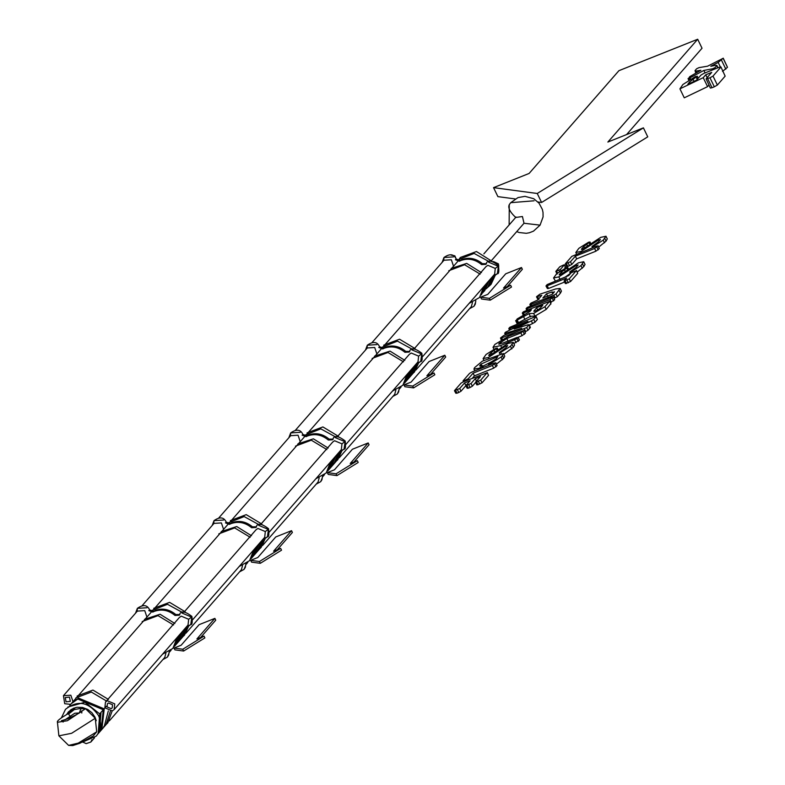 <?xml version="1.0" encoding="UTF-8"?>
<svg xmlns="http://www.w3.org/2000/svg" width="785" height="785" viewBox="0 0 785 785"><rect width="100%" height="100%" fill="white"/><g stroke="black" fill="none" stroke-linecap="round" stroke-linejoin="round"><path stroke-width="1.18" d="M590.663 243.37L589.967 241.927L583.814 246.49L581.724 248.796L582.853 249.081L600.731 237.355L605.991 236.246L603.223 240.141L593.421 246.313L591.959 246.47L598.239 241.986L600.064 239.984L598.778 239.749L581.077 251.396L575.817 252.505L578.83 248.345L588.613 242.192L589.888 242.114L590.546 243.478M581.077 251.396L581.44 252.142M598.778 239.749L599.298 240.818M600.064 239.984L600.358 239.425M592.076 246.716L592.557 247.707M593.421 246.313L593.852 247.196M592.43 247.756L591.959 246.47M604.784 238.444L606.079 241.132L598.719 247.089M605.991 236.246L607.296 238.934L606.079 241.132M581.42 249.375L581.724 248.796L582.009 249.375M586.807 244.41L587.543 245.931M589.221 242.879L589.8 244.086M571.804 256.381L596.767 246.029L597.993 245.94L599.298 248.639L595.913 251.19L576.651 258.873L571.774 264.457L567.8 266.439L566.603 266.517L565.308 263.819L571.804 256.381M599.19 248.403L598.082 245.764L594.608 248.502L575.346 256.185L570.469 261.758L565.308 263.819L566.603 266.517M566.495 263.74L567.8 266.439M568.212 263.053L569.517 265.752M570.469 261.758L571.774 264.457M575.346 256.185L576.651 258.873M594.608 248.502L595.913 251.19M596.924 247.177L598.219 249.875M563.532 265.006L564.317 264.947L560.343 269.49L555.868 271.286L559.833 266.743L563.532 265.006L564.317 264.947L565.622 267.646L565.161 268.166M557.487 272.915L556.663 271.227L555.868 271.286L557.164 273.975M558.871 270.344L559.401 271.453M560.343 269.49L560.833 270.501M564.837 267.695L565.622 267.646L564.837 267.695M568.409 268.843L567.702 267.4L561.56 271.963L559.469 274.269L560.598 274.554L578.466 262.828L583.726 261.719L580.969 265.615L571.166 271.787L569.694 271.944L575.984 267.459L577.799 265.458L576.524 265.222L558.822 276.87L553.553 277.978L556.565 273.828L566.348 267.665L567.624 267.587L568.281 268.951M555.358 280.912L553.553 277.978M558.822 276.87L560.127 279.568M570.283 273.465L565.563 276.84M576.524 265.222L577.034 266.292M577.799 265.458L578.094 264.898M569.812 272.189L570.479 273.572M571.166 271.787L571.5 272.483M570.391 273.68L569.694 271.944M582.519 263.917L583.824 266.606L577.26 272.091M583.726 261.719L585.031 264.408L583.824 266.606M559.165 274.848L559.469 274.269L559.744 274.848M564.552 269.883L565.288 271.404M566.956 268.352L567.545 269.559M571.225 272.719L576.396 270.668L577.701 273.357L570.558 281.53L565.377 283.601L564.081 280.902L566.574 278.047L547.223 285.769L548.519 288.468L547.38 288.517L546.075 285.828L547.165 284.582L568.732 275.574L571.225 272.719M547.223 285.769L545.997 286.015L547.38 288.517M564.474 282.1L548.519 288.468M577.583 273.121L576.484 270.472L569.253 278.842L564.081 280.902L565.377 283.601M565.269 280.824L566.564 283.522M566.986 280.137L568.291 282.835M569.253 278.842L570.558 281.53M539.835 294.218L555.711 288.949L560.127 288.448L556.025 293.973L553.837 295.209L531.013 304.315L529.875 304.364L530.954 303.128L537.696 300.037L541.778 295.366L536.606 296.671L539.835 294.218M530.385 305.777L529.875 304.364M537.902 299.36L536.518 296.867L537.902 299.36L538.952 299.428L537.646 296.74M554.161 292.255L551.904 292.02L546.517 293.806L542.867 297.976L552.522 294.13L554.406 291.706M560.127 288.448L561.432 291.137L560.421 293.129L557.33 296.671L554.161 298.3M529.993 304.609L530.532 305.718M531.013 304.315L531.504 305.336M553.837 295.209L555.142 297.908M556.025 293.973L557.33 296.671M559.116 290.43L560.421 293.129M551.904 292.02L552.787 293.825M546.517 293.806L547.822 296.495M554.553 299.477L553.445 296.828L550.02 299.556L527.265 308.633L526.097 308.691L527.167 307.465L552.179 297.083L553.366 297.015L554.671 299.713L550.393 302.617M526.215 308.927L526.755 310.046M527.265 308.633L527.755 309.643M526.607 310.104L526.097 308.691M550.02 299.556L551.325 302.254M552.306 298.231L553.602 300.93M523.379 311.792L549.598 301.322L544.898 306.709L533.643 313.421L529.168 313.588L516.245 320.555L517.109 318.975L530.032 311.38L531.416 309.79L523.497 312.95L522.3 313.029L523.379 311.792M523.526 315.904L522.3 313.029L523.605 315.727M550.795 303.795L546.193 309.408L534.948 316.11L530.474 316.286L517.256 323.361L515.735 320.545L517.04 323.234M530.405 316.924L529.168 313.588M550.982 303.844L549.677 301.146L550.903 304.021M534.595 311.36L534.173 310.497C534.408 311.763 536.479 310.938 540.384 308.024L542.798 305.257L536.597 307.73L533.81 311.292M523.497 312.95L524.802 315.649M516.245 320.555L517.551 323.253M517.266 320.084L518.571 322.772M523.624 316.777L524.929 319.466M533.643 313.421L534.948 316.11M544.898 306.709L546.193 309.408M536.597 307.73L537.892 310.428M537.283 319.25L536.175 316.6L533.761 319.446L531.347 320.928L514.146 329.052L527.971 324.794L529.002 324.902L526.666 327.571L501.693 337.923L500.487 337.992L503.852 335.45L521.75 328.316L505.736 333.223L504.775 333.085L505.579 332.163L527.903 321.261L510.014 328.405L508.808 328.473L509.858 327.266L534.85 316.885L536.096 316.787L537.391 319.475L535.066 322.144L529.326 325.196M508.925 328.719L509.524 329.955M510.014 328.405L510.535 329.474M509.377 330.024L508.808 328.473M504.912 333.37L505.589 334.763M504.775 333.085L505.736 333.223L506.335 334.459M500.604 338.237L501.291 339.66M501.693 337.923L502.272 339.12M501.154 339.738L500.487 337.992M524.37 328.876L525.675 331.574L525.047 331.82M526.666 327.571L527.971 330.259L525.675 331.574M529.267 327.492L530.385 327.384L529.08 324.686L530.307 327.59L527.971 330.259M533.761 319.446L535.066 322.144M525.371 332.86L524.272 330.21L520.847 332.938L506.816 338.541L499.083 343.457L502.822 343.114L516.854 337.511L518.041 337.442L516.972 338.669L500.663 345.586L493.009 347.294L494.893 344.399L508.984 336.058L524.184 330.406L525.489 333.105L522.153 335.637L518.11 337.246L519.336 340.14L513.851 343.536M500.663 345.586L501.321 346.941M514.695 339.983L515.99 342.682M516.972 338.669L518.277 341.357M498.74 344.154L499.083 343.457L499.456 344.232M500.006 342.397L500.732 343.889M520.847 332.938L522.153 335.637M523.114 331.633L524.419 334.332M497.945 349.472L497.248 348.02L491.096 352.593L489.006 354.889L490.134 355.183L508.013 343.457L513.272 342.338L510.505 346.234L500.702 352.416L499.24 352.563L505.52 348.079L507.345 346.077L506.06 345.842L488.358 357.499L483.099 358.608L486.111 354.447L495.894 348.295L497.17 348.216L497.827 349.57M488.358 357.499L488.604 357.999M506.06 345.842L506.58 346.921M507.345 346.077L507.64 345.528M499.358 352.808L499.78 353.692M500.702 352.416L501.164 353.348M499.652 353.731L499.24 352.563M512.065 344.536L513.37 347.235L503.833 354.31M513.272 342.338L514.577 345.037L513.37 347.235M488.702 355.468L489.006 354.889L489.29 355.477M494.089 350.502L494.825 352.033M496.503 348.982L497.082 350.179M502.439 355.546L501.164 357.008L489.781 364.024L488.456 364.093L489.163 363.288L496.238 358.794L497.837 356.518L481.048 364.093L479.92 365.378L482.549 365.977L479.37 368.175L473.934 369.078L474.562 367.655L482.353 361.159L503.45 353.525L502.439 355.546L503.744 358.245L496.512 364.103M479.37 368.175L479.723 368.921M481.872 366.742L482.412 367.851M483.501 367.409L482.677 365.702L483.285 367.498M479.674 365.938L479.92 365.378L480.253 366.055M481.048 364.093L481.833 365.712M493.373 360.806L482.912 366.202M488.604 364.387L489.006 365.221M489.781 364.024L490.144 364.76M488.859 365.28L488.456 364.093M501.164 357.008L502.469 359.707M503.45 353.525L504.755 356.223L503.744 358.245M496.954 365.378L495.845 362.739L492.381 365.476L473.12 373.16L468.243 378.743L464.269 380.725L463.081 380.803L469.577 373.366L471.795 372.08L494.54 363.004L495.767 362.925L497.072 365.624L493.686 368.175L474.425 375.858L472.364 378.223M463.189 381.029L463.533 381.745M464.269 380.725L464.563 381.333M463.385 381.795L463.081 380.803M465.986 380.038L466.28 380.647M468.243 378.743L468.694 379.685M473.12 373.16L474.425 375.858M492.381 365.476L493.686 368.175M494.697 364.161L495.992 366.85M475.278 378.664L471.049 383.502L465.878 385.563L470.097 380.735L464.583 382.933L459.696 388.526L454.544 390.567L461.04 383.139L463.327 381.824L487.24 372.689L488.545 375.377L482.029 382.835L476.848 384.905L475.543 382.207L480.449 376.604L475.278 378.664L476.573 381.363M455.849 393.256L454.466 390.744L455.849 393.256L457.027 393.187L455.732 390.488M457.488 389.792L458.783 392.49L457.027 393.187M459.696 388.526L461.001 391.215L458.783 392.49M464.583 382.933L465.888 385.631L461.001 391.215M467.183 388.261L465.799 385.749L467.183 388.261L468.37 388.183L467.075 385.484M468.792 384.797L470.097 387.496L468.37 388.183M471.049 383.502L472.354 386.2L470.097 387.496M475.543 382.55L472.354 386.2M488.427 375.142L487.318 372.502L480.724 380.146L475.543 382.207L476.848 384.905M476.74 382.128L478.036 384.827M478.457 381.441L479.763 384.14M480.724 380.146L482.029 382.835M509.514 204.267L510.731 202.677L509.514 204.267C507.571 207.338 509.642 211.744 515.716 217.465L522.427 216.523L524.007 223.264L491.498 260.522M79.373 712.819L80.953 708.639L79.668 708.61L80.767 708.669M79.442 712.966L74.742 713.251L64.919 719.874M68.697 713.938L74.31 709.571L79.668 708.61M70.307 716.607L68.275 713.634C60.219 718.255 56.608 721.14 57.442 722.288L67.402 720.718L85.536 708.708L80.816 708.659M493.549 187.644L537.254 193.483L643.415 127.857L607.865 142.046L697.688 39.25L618.933 70.67L529.1 173.456L493.549 187.644L497.896 196.623L515.225 198.939M537.254 193.483L541.591 202.471L647.753 136.845L643.415 127.857M537.97 201.981L541.591 202.471M697.688 39.25L702.035 48.228L626.577 134.578M727.41 67.127L723.211 58.178L718.177 62.407L710.778 66.293L715.645 65.292L716.607 65.793L714.958 67.687L712.584 68.795L703.89 70.424L688.543 78.588L689.74 76.655L700.858 70.257L695.991 71.101L695.029 70.611L696.648 68.756L699.023 67.628L707.599 66.185L723.142 58.306L727.489 67.294L722.514 71.386M695.775 72.985L695.029 70.611M688.209 78.677L688.798 79.903M688.121 78.51L689.093 79.717M688.936 78.451L689.446 79.501M703.89 70.424L705.087 72.897M712.584 68.795L713.035 69.728M714.958 67.687L715.469 68.756M717.99 67.746L716.813 65.322L717.618 67.893M718.177 62.407L720.336 66.882M721.503 60.2L725.84 69.178M698.238 78.245L697.227 76.155L689.515 82.062L687.758 84.456L696.619 80.09L701.034 75.046L704.008 73.329L719.217 67.255L720.807 67.157L713.015 76.066L709.983 77.813L706.117 78.824L711.74 72.387L705.764 74.771L703.232 77.666L679.928 88.842L682.852 84.544L695.5 76.508L697.139 76.42L698.101 78.402M703.232 77.666L707.579 86.654L684.265 97.821L679.928 88.842M708.924 85.114L707.579 86.654M705.764 74.771L707.157 77.636M707.697 78.726L712.034 87.714L710.346 88.067L706.117 78.824M709.983 77.813L714.33 86.801L712.034 87.714M713.015 76.066L717.362 85.055L714.33 86.801M724.997 75.821L720.915 66.902L725.154 76.135L717.362 85.055M688.337 83.406L688.837 84.446M689.515 82.062L690.408 83.907M693.096 79.442L694.342 82.013M696.256 77.43L697.208 79.422M456.566 259.825L454.849 255.832L451.208 255.125M486.445 263.701L485.876 264.349L481.597 264.594L482.402 263.682L486.445 263.701L485.876 264.349M498.769 266.203L498.406 263.848L493.412 261.523M482.402 263.682C476.004 258.402 469.155 257.019 461.855 259.531L459.362 261.228L461.06 260.443C468.36 257.941 475.21 259.325 481.597 264.594M494.972 275.388L497.396 273.69L498.485 265.546C491.4 260.169 487.269 259.649 486.082 263.995L485.993 264.113M459.362 261.228L455.418 259.737L456.252 259.089C453.897 253.938 449.805 253.408 443.976 257.5L443.731 260.522M460.167 260.316L455.987 259.089M413.862 349.168L486.003 266.615L487.868 265.301L495.276 268.411L494.648 274.171L422.575 356.635M371.884 342.741L443.976 260.247L451.355 259.766L453.534 266.243M472.491 302.402L471.363 306.582L415.903 370.049M521.485 267.528L505.726 273.808L487.77 294.365L480.655 297.201L481.519 298.997L490.262 300.164L511.496 287.045L510.623 285.249L503.519 288.085L521.485 267.528L522.349 269.324L507.257 286.594M480.655 297.201L489.398 298.369L490.262 300.164M489.398 298.369L510.623 285.249M409.79 351.415L409.221 352.063L404.952 352.308L405.747 351.395L409.79 351.415L409.221 352.063M405.747 351.395C399.359 346.116 392.51 344.733 385.2 347.245L383.512 348.03L382.717 348.942L384.405 348.157C391.705 345.655 398.554 347.039 404.952 352.308M418.326 363.102L420.74 361.404L421.839 353.26C414.755 347.883 410.614 347.363 409.436 351.709L409.338 351.827M382.717 348.942L378.772 347.451L379.606 346.803C377.251 341.652 373.16 341.122 367.321 345.214L367.086 348.236M383.512 348.03L379.341 346.803M337.207 436.882L409.348 354.329L411.212 353.014L418.621 356.125L417.993 361.885L345.93 444.349M295.238 430.455L367.321 347.961L374.7 347.49L376.878 353.957M395.846 390.116L394.718 394.296L339.257 457.763M444.83 355.242L429.081 361.522L411.114 382.079L404 384.915L404.874 386.711L413.607 387.888L434.841 374.759L433.977 372.963L426.863 375.799L444.83 355.242L445.694 357.038L430.612 374.308M404 384.915L412.743 386.083L413.607 387.888M412.743 386.083L433.977 372.963M333.134 439.129L332.565 439.777L328.297 440.022L329.101 439.109L333.134 439.129L332.565 439.777M329.101 439.109C322.704 433.83 315.855 432.447 308.554 434.959L306.857 435.744L306.062 436.656L307.749 435.871C315.05 433.369 321.899 434.753 328.297 440.022M341.671 450.816L344.085 449.118L345.184 440.974C338.099 435.596 333.968 435.076 332.781 439.423L332.693 439.541M306.062 436.656L302.117 435.165L302.951 434.517C300.596 429.366 296.504 428.836 290.666 432.927L290.43 435.95M306.857 435.744L302.686 434.517M260.561 524.596L332.703 442.043L334.557 440.728L341.975 443.849L341.347 449.599L269.275 532.073M218.583 518.169L290.666 435.675L298.045 435.204L300.223 441.67M319.191 477.829L318.062 482.01L262.602 545.477M368.175 442.956L352.426 449.236L334.459 469.793L327.345 472.629L328.218 474.425L336.961 475.602L358.195 462.473L357.322 460.677L350.208 463.513L368.175 442.956L369.048 444.752L353.957 462.022M327.345 472.629L336.088 473.806L336.961 475.602M336.088 473.806L357.322 460.677M256.479 526.843L255.92 527.491L251.642 527.736L252.446 526.823L256.479 526.843L255.92 527.491M252.446 526.823C246.048 521.544 239.199 520.161 231.899 522.673L229.406 524.37L231.094 523.585C238.404 521.083 245.254 522.467 251.642 527.736M265.016 538.539L267.44 536.832L268.529 528.688C261.444 523.31 257.313 522.79 256.126 527.137L256.038 527.255M229.406 524.37L225.462 522.879L226.296 522.231C223.941 517.089 219.849 516.55 214.02 520.641L213.775 523.664M230.211 523.458L226.031 522.231M183.906 612.31L256.047 529.757L257.912 528.442L265.32 531.563L264.692 537.313L192.619 619.787M141.928 605.883L214.02 523.389L221.399 522.918L223.578 529.384M242.536 565.543L241.407 569.724L185.947 633.191M291.529 530.67L275.771 536.95L257.804 557.507L250.7 560.343L251.563 562.148L260.306 563.316L281.54 550.187L280.667 548.391L273.563 551.227L291.529 530.67L292.393 532.465L277.301 549.736M250.7 560.343L259.433 561.52L260.306 563.316M259.433 561.52L280.667 548.391M179.834 614.557L179.265 615.205L174.996 615.45L175.791 614.537L179.834 614.557L179.265 615.205M175.791 614.537C169.403 609.268 162.554 607.884 155.244 610.387L152.751 612.084L154.449 611.309C161.749 608.797 168.598 610.181 174.996 615.45M188.371 626.253L190.784 624.546L191.883 616.402C184.789 611.024 180.658 610.504 179.48 614.851L179.382 614.979M152.751 612.084L148.807 610.602L149.65 609.945C147.295 604.803 143.194 604.273 137.365 608.355L137.13 611.378M153.556 611.172L149.376 609.945M107.339 700.74L114.747 703.86L114.129 709.611L112.265 710.916L104.856 707.805L105.484 702.055L107.339 700.74M105.484 702.055L179.392 617.471L181.256 616.156L188.665 619.277L188.037 625.027L114.129 709.611M111.166 708.649L107.064 706.922L107.408 703.743L108.438 703.017L112.54 704.734L112.196 707.923L111.166 708.649M70.67 704.361L64.713 703.723L63.448 695.687L70.827 695.216L73.005 701.682M63.448 695.687L137.365 611.103L144.744 610.632L146.923 617.098M69.463 697.109L70.326 701.358L66.077 701.819L65.224 697.571L69.463 697.109M91.963 739.666L90.844 742.021L86.173 743.64L83.082 742.188M165.89 653.257L164.762 657.438L109.292 720.905M99.724 713.83L100.745 712.662M99.42 731.551L101.02 712.348L106.387 706.206M214.874 618.384L199.125 624.664L181.158 645.221L174.044 648.067L174.918 649.862L183.651 651.03L204.885 637.901L204.021 636.105L196.907 638.941L214.874 618.384L215.738 620.179L200.646 637.449M174.044 648.067L182.787 649.234L183.651 651.03M182.787 649.234L204.021 636.105M603.223 240.141L604.529 242.83M583.814 246.49L584.619 248.148M580.969 265.615L582.264 268.303M561.56 271.963L562.354 273.622M531.347 320.928L532.652 323.626M506.816 338.541L508.121 341.23M510.505 346.234L511.81 348.933M491.096 352.593L491.901 354.251M524.007 223.264L540.07 225.138L543.073 216.925L543.024 212.48L542.376 209.467L539.04 203.187L533.761 198.733L525.028 196.348L518.002 197.584L510.731 202.677L534.055 200.803M75.409 707.609L70.562 711.867M85.536 708.708L95.26 718.265L71.612 733.298L58.885 735.839L57.442 722.288M101.53 729.079L104.101 708.826L78.598 698.101L71.994 702.84M71.19 703.762L77.793 699.023L103.296 709.748L101.137 729.54L100.048 730.668L101.942 728.627L104.258 708.639M58.885 735.839L68.609 745.397L78.235 743.13L96.702 731.816L95.26 718.265M695.991 71.101L696.678 72.505M690.025 77.931L690.496 78.902M475.828 300.714L475.278 304.207L474.012 306.238L475.563 302.421M488.594 262.18L498.21 266.223L495.266 268.391M488.486 281.226L484.404 290.97L483.315 292.099M484.796 290.499L489.281 280.304M453.544 256.881L443.976 257.5L442.132 262.347M399.173 388.428L398.623 391.921L397.367 393.952L398.908 390.135M411.939 349.894L421.555 353.937L418.611 356.105M411.831 368.94L407.749 378.684L406.659 379.812M408.141 378.213L412.635 368.018M376.898 344.595L367.321 345.214L365.486 350.071M322.527 476.152L321.978 479.635L320.712 481.666L322.262 477.849M335.283 437.618L344.9 441.651L341.956 443.819M335.175 456.654L331.103 466.398L330.014 467.526M331.486 465.927L335.98 455.732M300.243 432.309L290.666 432.927L288.831 437.785M245.872 563.865L245.322 567.349L244.056 569.38L245.607 565.563M258.638 525.332L268.244 529.375L265.31 531.533M258.53 544.368L254.448 554.112L253.359 555.24L255.243 553.199L259.325 543.446M254.84 553.651L259.433 543.338M223.588 520.023L214.02 520.641L212.176 525.499M169.217 651.579L168.667 655.063L167.401 657.094L168.952 653.277M181.983 613.046L191.599 617.088L188.655 619.247M181.875 632.082L177.793 641.826L176.703 642.954L178.597 640.913L182.679 631.169M178.185 641.365L182.777 631.052M146.942 607.737L137.365 608.355L135.53 613.213M576.573 254.085L575.817 252.505M557.115 274.102L555.809 271.404M565.681 267.518L564.376 264.82M516.972 323.381L515.666 320.682M505.432 334.822L504.696 333.291M494.314 349.992L493.009 347.294M519.425 339.954L518.12 337.256M483.913 360.295L483.099 358.608M474.807 370.883L473.934 369.078M483.864 253.859L516.039 217.033M540.07 225.138L533.486 231.143L529.335 232.772L526.293 233.302L519.14 232.527L516.765 231.604M509.141 224.942L509.269 204.581M77.097 696.03L92.934 690.074L108.477 699.445M112.167 710.955L107.81 722.867L105.386 725.163M81.787 713.035L81.797 710.847C82.464 711.436 77.774 714.105 67.726 718.854L61.446 720.689L63.153 722.043M71.386 703.537L72.181 702.624M68.609 745.397L72.74 745.573L79.903 743.238L93.209 736.016L96.702 731.816M68.275 713.634L72.004 710.768M75.831 697.924L91.325 692.036L106.632 701.093M110.342 711.288L106.103 724.388L103.698 726.655M108.31 710.935L104.405 725.899M82.307 742.198L96.231 736.124C101.088 729.991 101.854 723.122 98.527 715.518C88.774 701.819 77.764 699.739 65.518 709.287L61.475 717.696M66.647 714.497L68.452 711.858L73.319 708.325L76.959 707.295L82.454 707.442L87.743 709.444L91.933 712.751L95.014 717.215L96.261 720.738M70.542 709.934L67.981 713.791M67.942 707L84.966 702.241L99.764 713.918L98.174 733.416M71.484 709.277L69.541 712.662M688.69 79.962L688.053 78.657M469.175 303.324L479.488 297.554L483.825 286.554M477.398 293.904L475.592 295.974M448.775 270.717L464.612 264.751L480.155 274.122M481.431 294.846L485.012 285.19M451.208 268.431L466.692 263.397L481.46 272.63M482.687 292.972L486.19 283.846M495.198 275.407L491.076 284.298L488.643 286.584M458.42 260.169L460.363 257.46L476.475 251.534L492.058 261.346M493.569 276.016L489.369 285.809L486.965 288.075M459.088 259.354L474.12 253.418L489.33 261.758M491.832 277.39L487.662 287.32L486.19 288.811M469.518 308.701L474.012 306.238M484.404 290.97L489.389 280.186M498.485 265.546C499.172 271.316 498.799 274.034 497.396 273.69L492.921 276.143M483.04 263.897L485.758 264.27M460.187 260.267L456.252 259.089M399.202 389.164L401.086 387.005M404.324 383.306L412.674 373.748M381.745 348.383L452.288 267.665M452.317 267.626L455.751 263.711M455.908 263.515L457.733 261.434M458.469 260.6L459.156 259.806M392.52 391.038L402.833 385.268L407.17 374.268M400.752 381.618L398.937 383.688M372.119 358.431L387.957 352.475L403.5 361.836M404.775 382.56L408.357 372.904M374.553 356.145L390.037 351.111L404.805 360.344M406.031 380.686L409.544 371.56M418.542 363.121L414.421 372.012L411.997 374.298M383.708 345.174L399.545 339.218L415.088 348.589M416.913 363.73L412.714 373.523L410.31 375.789M382.442 347.068L397.475 341.132L412.674 349.472M415.177 365.103L411.016 375.034L409.534 376.525M392.863 396.415L397.367 393.952M406.659 379.822L408.553 377.762L412.733 367.91M421.839 353.26C422.516 359.03 422.153 361.748 420.74 361.404L416.266 363.867M406.385 351.611L409.113 351.984M383.531 347.981L379.606 346.803M322.547 476.878L324.44 474.719M327.669 471.02L336.019 461.462M305.1 436.097L375.642 355.379M375.672 355.34L376.329 354.584M376.349 354.565L379.096 351.425M379.263 351.229L381.088 349.148M381.814 348.314L382.501 347.519M315.864 478.752L326.187 472.982L330.514 461.982M324.097 469.332L322.292 471.402M295.474 446.145L311.302 440.189L326.845 449.56M328.13 470.274L331.712 460.628M297.898 443.859L313.382 438.825L328.159 448.058M329.376 468.409L332.889 459.274M341.887 450.835L337.766 459.725L335.342 462.012M307.053 432.888L322.89 426.932L338.433 436.303M340.258 451.444L336.068 461.237L333.654 463.503M305.787 434.782L320.82 428.855L336.029 437.186M338.521 452.827L334.361 462.748L332.879 464.239M316.208 484.129L320.712 481.666M331.103 466.398L336.078 455.624M345.184 440.974C345.861 446.743 345.498 449.462 344.085 449.118L339.611 451.581M329.729 439.325L332.457 439.698M306.876 435.695L302.951 434.517M245.891 564.592L247.785 562.433M251.014 558.734L259.364 549.176M228.445 523.811L298.987 443.093M299.016 443.054L302.441 439.139M302.608 438.943L304.433 436.862M239.209 566.466L249.532 560.696L253.869 549.696M247.442 557.046L245.636 559.116M218.819 533.859L234.656 527.903L250.199 537.274M251.475 557.988L255.056 548.342M221.242 531.573L236.727 526.539L251.504 535.772M252.721 556.123L256.234 546.988M265.242 538.549L261.12 547.439L258.687 549.736M230.407 520.602L246.235 514.646L261.778 524.017M263.613 539.158L259.413 548.951L257.009 551.217M229.132 522.496L244.164 516.569L259.374 524.9M261.876 540.541L257.706 550.462L256.234 551.953M239.562 571.843L244.056 569.38M268.529 528.688C269.216 534.457 268.843 537.176 267.44 536.832L262.965 539.295M253.074 527.049L255.802 527.412M230.231 523.409L226.296 522.231M169.246 652.306L171.13 650.147M174.358 646.447L182.719 636.89M151.79 611.525L222.332 530.807M222.361 530.778L223.018 530.022M223.048 529.993L225.786 526.853M225.952 526.666L227.778 524.576M228.504 523.742L229.2 522.947M162.564 654.18L172.877 648.41L177.214 637.41M170.787 644.76L168.981 646.83M142.163 621.573L158.001 615.617L173.544 624.988M174.819 645.702L178.401 636.056M144.597 619.286L160.081 614.253L174.849 623.486M176.075 643.837L179.579 634.702M188.586 626.263L184.465 635.153L182.042 637.449M153.752 608.316L169.589 602.36L185.123 611.731M186.958 626.881L182.758 636.664L180.354 638.931M152.476 610.21L167.509 604.283L182.719 612.614M185.221 628.255L181.05 638.185L179.579 639.677M162.907 659.557L167.401 657.094M191.883 616.402C192.56 622.171 192.197 624.889 190.784 624.546L186.31 627.009M176.429 614.763L179.147 615.126M153.575 611.122L149.65 609.945M90.844 742.021L94.475 737.861M97.713 734.161L106.063 724.604M69.737 705.421L71.582 703.321M72.377 702.398L145.676 618.521M145.706 618.492L146.373 617.736M146.55 617.52L149.14 614.567M149.307 614.38L151.122 612.29M151.858 611.456L152.545 610.671"/></g></svg>
